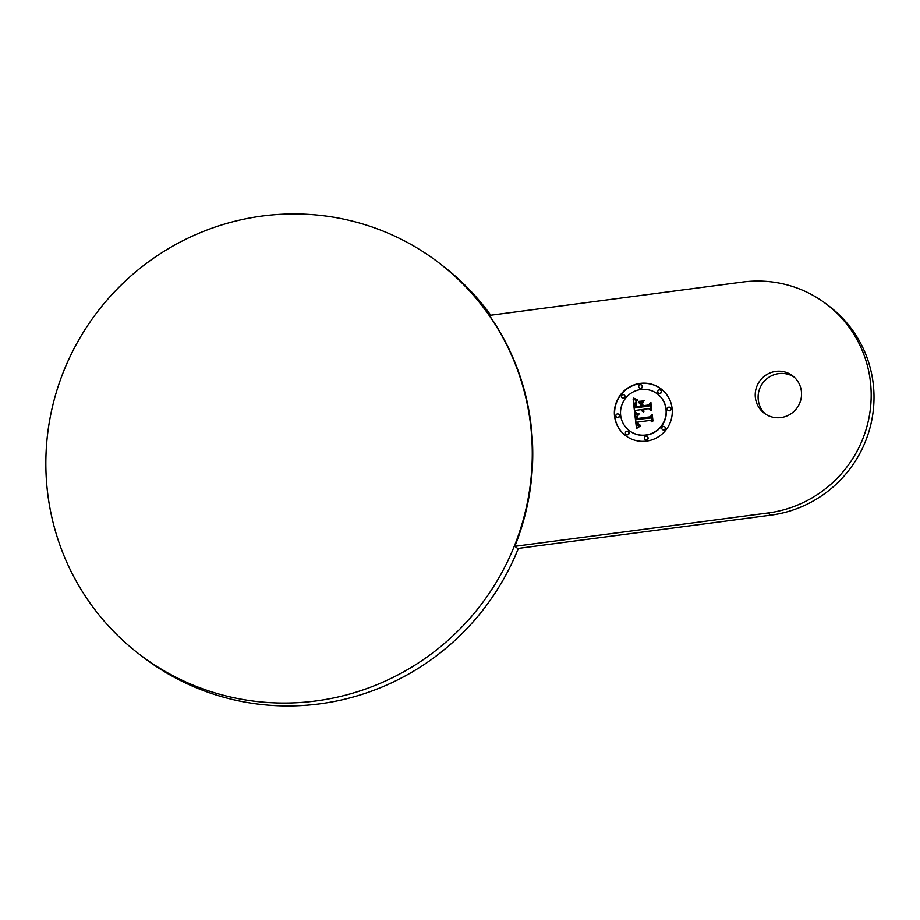 <?xml version="1.0" encoding="UTF-8"?>
<svg xmlns="http://www.w3.org/2000/svg" width="920" height="920" viewBox="0 0 920 920"><rect width="100%" height="100%" fill="white"/><g stroke="black" fill="none" stroke-linecap="round" stroke-linejoin="round"><path stroke-width="1.38" d="M826.804 304.405L829.633 306.578A117.346 114.908 -52.5 0 1 869.595 429.272A117.346 114.908 -52.5 0 1 770.948 515.142L517.695 548.492L514.855 546.319L768.119 512.969A117.346 114.908 -52.5 0 0 866.766 427.098A117.346 114.908 -52.5 0 0 826.804 304.405A117.346 114.908 -52.5 0 0 742.624 282.049L489.359 315.399A246.433 241.316 -52.5 0 1 531.277 427.018A246.433 241.316 -52.5 0 1 514.855 546.319M794.052 377.004A23.471 22.977 -52.5 0 0 765.567 414.126M755.366 397.509A23.471 22.977 -52.5 0 0 789.659 414.586A23.471 22.977 -52.5 0 0 792.683 375.854A23.471 22.977 -52.5 0 0 755.366 397.509M139.046 654.005A246.433 241.316 -52.5 0 0 407.422 669.679A246.433 241.316 -52.5 0 0 530.805 426.661A246.433 241.316 -52.5 0 0 439.081 262.982A246.433 241.316 -52.5 0 0 170.706 247.319A246.433 241.316 -52.5 0 0 47.322 490.337A246.433 241.316 -52.5 0 0 139.046 654.005L142.819 656.903A246.433 241.316 -52.5 0 0 518.339 548.412M490.739 315.226A246.433 241.316 -52.5 0 0 442.853 265.88L439.081 262.982M640.136 383.398A29.337 28.727 -52.5 0 0 615.469 404.869A29.337 28.727 -52.5 0 0 625.462 435.539A29.337 28.727 -52.5 0 0 646.507 441.128A29.337 28.727 -52.5 0 0 671.174 419.669A29.337 28.727 -52.5 0 0 661.181 388.987A29.337 28.727 -52.5 0 0 640.136 383.398M640.814 389.528A23.115 22.632 -52.5 0 0 629.257 430.606A23.115 22.632 -52.5 0 0 665.263 418.094A23.115 22.632 -52.5 0 0 640.814 389.528M643.045 405.731L648.428 405.018L650.923 402.442L651.418 410.101L650.658 403.19L648.611 405.317L642.735 406.088L642.459 403.558L643.264 405.904L648.646 405.191L650.957 402.81M644.138 400.671L638.56 401.741L644.138 400.671M634.259 398.372L637.836 399.97M633.144 399.142L637.146 400.706L634.972 403.041L635.168 407.87L641.044 407.088L640.964 406.318L635.766 407.008L635.513 403.202L636.467 401.591L636.077 406.651L640.929 406.007L640.722 404.098L638.365 402.362L643.644 401.672L641.78 404.064L642.102 406.95L648.439 406.122L649.899 404.294L650.589 410.481L648.726 408.641L643.31 409.354L643.988 411.24L642.379 409.48L643.39 411.872L641.332 409.618L636.019 410.32L634.581 412.229L633.144 399.142L636.881 400.637M637.652 415.817L637.468 418.496L650.106 416.841L652.257 414.529L652.97 420.969L651.992 415.265L650.256 417.209L637.146 418.933L637.652 415.817M635.674 412.631L639.262 413.954M634.904 413.459L638.721 414.724L636.594 416.392L636.536 419.497L650.187 417.853L651.394 416.185L652.027 421.947L650.359 420.382L637.847 422.027L638.342 424.338L640.262 425.454L638.284 424.833L636.904 422.153L637.606 425.35L640.205 426.144L636.502 428.49L634.708 413.39L638.641 414.839M646.369 439.817A1.782 1.736 -52.5 0 0 647.255 436.655A1.782 1.736 -52.5 0 0 644.483 437.621A1.782 1.736 -52.5 0 0 646.369 439.817M663.722 429.87A1.782 1.736 -52.5 0 0 664.608 426.707A1.782 1.736 -52.5 0 0 661.836 427.673A1.782 1.736 -52.5 0 0 663.722 429.87M627.336 434.654A1.782 1.736 -52.5 0 0 628.233 431.503A1.782 1.736 -52.5 0 0 625.462 432.457A1.782 1.736 -52.5 0 0 627.336 434.654M659.306 389.873A1.782 1.736 -52.5 0 0 658.421 393.035A1.782 1.736 -52.5 0 0 661.192 392.07A1.782 1.736 -52.5 0 0 659.306 389.873M668.863 407.134A1.782 1.736 -52.5 0 0 667.966 410.285A1.782 1.736 -52.5 0 0 670.737 409.331A1.782 1.736 -52.5 0 0 668.863 407.134M622.92 394.668A1.782 1.736 -52.5 0 0 622.035 397.831A1.782 1.736 -52.5 0 0 624.806 396.865A1.782 1.736 -52.5 0 0 622.92 394.668M640.285 384.709A1.782 1.736 -52.5 0 0 639.388 387.872A1.782 1.736 -52.5 0 0 642.16 386.906A1.782 1.736 -52.5 0 0 640.285 384.709M617.4 413.908A1.782 1.736 -52.5 0 0 616.515 417.07A1.782 1.736 -52.5 0 0 619.286 416.104A1.782 1.736 -52.5 0 0 617.4 413.908M642.436 411.481L641.332 409.618M643.827 411.102L642.976 409.4M650.578 410.423L648.726 408.641M642.102 406.95L648.669 406.295L649.945 404.697M638.606 402.534L643.459 401.902M636.077 406.651L641.159 406.18L640.722 404.098M635.594 402.845L635.961 406.985M635.168 407.87L641.274 407.272L640.964 406.318M634.765 411.987L633.362 399.315M642.942 406.065L642.689 403.73M651.601 409.883L650.658 403.19M638.71 401.384L644.046 400.89M637.353 418.91L637.307 416.001M652.844 421.107L651.992 415.265M637.468 418.496L650.336 417.013L652.292 414.897M633.799 398.072L634.478 398.544M636.697 428.352L634.938 413.563M637.882 425.649L639.998 426.339M638.618 425.097L637.537 422.211M638.768 424.798L640.527 425.304M652.027 421.912L650.359 420.382M636.536 419.497L650.417 418.025L651.44 416.61M661.296 389.079A29.337 28.727 -52.5 0 0 640.366 383.571A29.337 28.727 -52.5 0 0 615.721 404.972A29.337 28.727 -52.5 0 0 625.577 435.631M629.372 430.686A23.115 22.632 -52.5 0 0 629.476 430.778A23.115 22.632 -52.5 0 0 665.494 418.266A23.115 22.632 -52.5 0 0 657.616 394.105A23.115 22.632 -52.5 0 0 657.512 394.013M645.207 439.565A1.782 1.736 -52.5 0 0 648.082 438.69A1.782 1.736 -52.5 0 0 647.369 436.747M662.561 429.605A1.782 1.736 -52.5 0 0 665.447 428.743A1.782 1.736 -52.5 0 0 664.723 426.799M626.186 434.401A1.782 1.736 -52.5 0 0 629.061 433.527A1.782 1.736 -52.5 0 0 628.337 431.595M658.536 393.116A1.782 1.736 -52.5 0 0 661.411 392.242A1.782 1.736 -52.5 0 0 660.698 390.31M668.081 410.366A1.782 1.736 -52.5 0 0 670.967 409.503A1.782 1.736 -52.5 0 0 670.243 407.56M622.15 397.911A1.782 1.736 -52.5 0 0 625.036 397.037A1.782 1.736 -52.5 0 0 624.312 395.094M639.515 387.952A1.782 1.736 -52.5 0 0 642.39 387.09A1.782 1.736 -52.5 0 0 641.665 385.147M616.63 417.151A1.782 1.736 -52.5 0 0 619.516 416.277A1.782 1.736 -52.5 0 0 618.792 414.334M770.948 515.142L768.119 512.969"/></g></svg>
